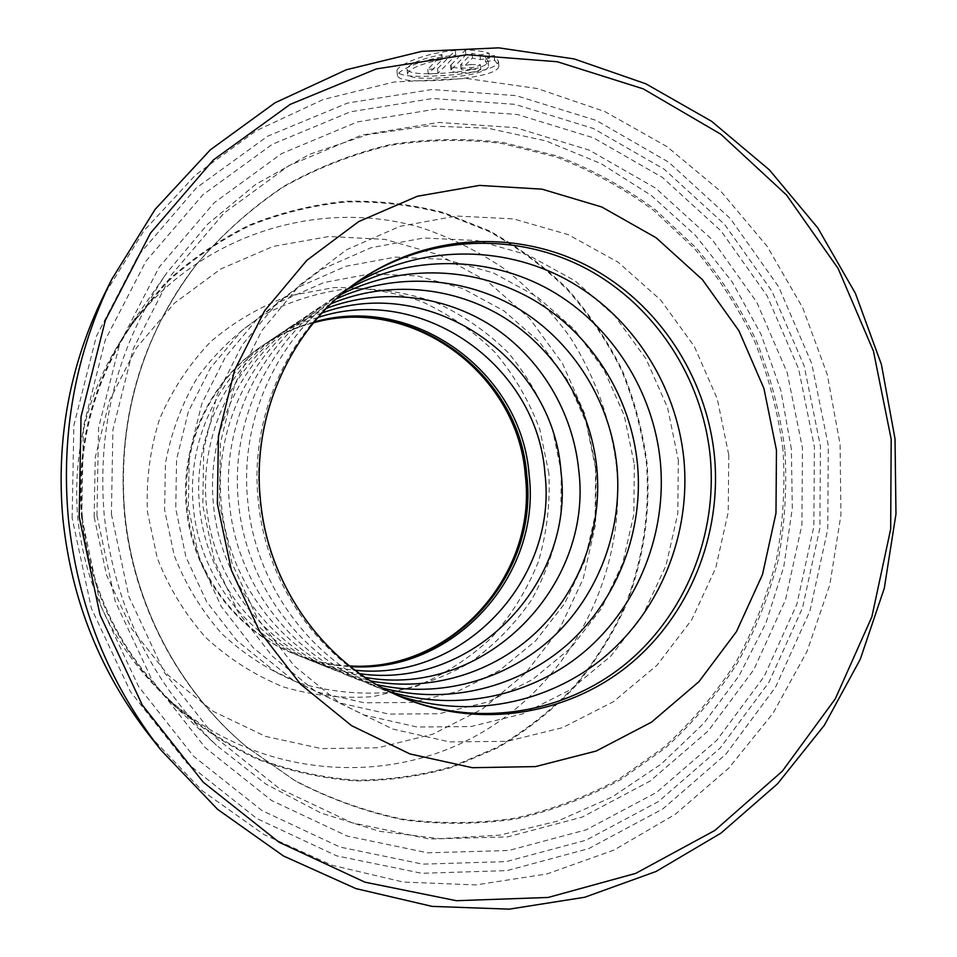 <?xml version="1.0" encoding="UTF-8"?>
<svg xmlns="http://www.w3.org/2000/svg" width="957" height="957" viewBox="0 0 957 957"><rect width="100%" height="100%" fill="white"/><g stroke="black" fill="none" stroke-linecap="round" stroke-linejoin="round"><path stroke-width="0.72" stroke-dasharray="4.79 3.59" d="M82.41 517.845C76.512 445.818 93.595 380.503 133.657 321.863L166.733 282.614C191.986 259.562 219.727 240.554 249.956 225.589C281.155 213.148 313.274 205.265 346.302 201.951C379.403 201.257 411.845 205.061 443.653 213.339L489.063 231.498C517.677 247.361 543.684 266.68 567.082 289.469C588.699 313.932 606.798 340.764 621.38 369.964C633.785 400.146 642.147 431.428 646.477 463.774C650.018 512.234 642.721 560.754 624.993 605.984C611.356 635.388 594.153 662.543 573.375 687.449C550.754 710.728 525.417 730.634 497.353 747.178L452.577 766.425C421.08 775.469 388.781 780.063 355.681 780.194C322.569 777.682 290.234 770.612 258.665 758.961C227.993 744.773 199.69 726.495 173.743 704.137C121.037 653.715 90.592 591.617 82.41 517.845M616.535 466.801C610.781 419.908 595.194 376.532 569.762 336.708C551.352 311.551 529.963 289.229 505.607 269.73C479.816 252.11 452.099 238.233 422.444 228.077C317.03 196.149 193.254 236.834 126.587 331.959C88.439 387.8 72.17 449.969 77.78 518.455C85.556 588.615 114.541 647.71 164.736 695.727C249.059 774.357 377.369 788.963 473.655 737.093C570.145 685.224 626.943 574.87 616.535 466.801M485.582 61.727L494.661 60.219L498.884 65.877C498.717 74.502 465.138 79.383 435.519 80.46C411.39 81.776 398.698 80.185 397.43 75.663C397.275 69.909 426.044 57.444 455.783 55.255L437.971 73.33L428.257 73.988L442.421 59.31C421.116 63.76 409.464 68.545 407.467 73.689C408.46 77.517 418.616 78.964 437.935 78.031C461.729 77.17 488.525 72.576 488.62 65.889L485.582 61.727L485.127 57.013L488.178 61.212C488.118 67.947 461.298 72.636 437.493 73.474C418.185 74.395 408.029 72.899 407.024 69.012C408.998 63.82 420.637 58.999 441.967 54.537L427.803 69.371L437.528 68.725L455.317 50.47C425.662 52.623 396.76 65.136 396.988 70.962C398.232 75.567 410.924 77.218 435.076 75.926C464.779 74.849 498.214 69.897 498.43 61.188L494.207 55.482L485.127 57.013M455.783 55.255L455.317 50.47M471.083 69.095L480.869 69.442C477.519 71.619 471.322 72.732 462.279 72.78C455.101 72.648 451.345 71.727 451.01 70.005L465.868 54.86C475.641 54.932 483.548 55.973 489.589 57.994L480.498 59.645L472.471 58.102L461.118 69.299L464.875 70.28L471.083 69.095L470.629 64.466L464.432 65.65L460.676 64.657L472.016 53.353L480.043 54.92L489.135 53.245C483.082 51.211 475.174 50.159 465.401 50.075L450.568 65.375C450.891 67.11 454.647 68.043 461.836 68.186C470.88 68.138 477.076 67.014 480.426 64.801L470.629 64.466M783.005 449.886C778.101 412.754 768.734 376.795 754.917 342.008C738.672 308.286 718.528 277.147 694.459 248.557L653.751 210.456C623.641 188.362 591.139 170.549 556.268 157.02L501.994 143.442C464.659 138.932 427.217 139.602 389.678 145.428C352.559 154.244 317.09 168.109 283.272 187.034C250.89 208.71 221.833 234.644 196.113 264.874C140.978 337.127 117.065 419.812 124.362 512.94C132.856 603.951 178.457 690.26 246.667 746.938L294.72 780.445C329.232 798.449 365.203 811.369 402.658 819.192C440.411 824.025 477.878 823.678 515.033 818.175C551.543 809.825 586.163 796.834 618.904 779.189L664.11 747.142C691.528 722.176 715.31 694.136 735.478 663.022C753.362 630.531 766.964 596.307 776.283 560.347C783.053 523.814 785.302 486.993 783.005 449.886M791.367 449.132L780.852 390.468L761.006 334.292L732.32 282.124L695.476 235.422L651.37 195.527L601.128 163.683L546.064 140.93L487.663 128.154L427.612 125.953L367.679 134.638L309.781 154.233L255.794 184.342L207.585 224.225L166.889 272.745C117.807 344.998 96.908 425.721 104.181 514.914C114.35 606.283 151.768 683.083 216.438 745.3L265.938 784.082L320.93 812.995L379.522 831.322L439.777 838.691L499.817 835.15L557.811 821.034L612.109 797.037L661.227 764.057L703.897 723.205L739.067 675.786L765.887 623.163L783.771 566.819L792.312 508.287L791.367 449.132M81.752 517.007L100.521 605.279L138.586 686.528L193.529 756.186L261.991 810.567L339.891 847.041L422.791 864.147L506.253 861.611L586.055 840.198L658.452 801.547L720.238 747.991L768.878 682.389L802.504 607.946L819.886 528.073L820.448 446.297L804.215 366.124L771.856 291.06L724.616 224.428L664.337 169.329L593.484 128.537L515.093 104.361L432.731 98.499L350.382 111.825L272.314 144.304L202.836 194.821L146.002 261.117L105.318 339.867L83.403 426.798L81.752 517.007M96.956 515.512L115.163 601.175L152.043 680.044L205.312 747.704L271.692 800.566L347.247 836.083L427.719 852.819L508.765 850.486L586.318 829.779L656.705 792.3L716.817 740.287L764.164 676.527L796.906 604.13L813.845 526.422L814.395 446.835L798.605 368.84L767.095 295.809L721.099 230.996L662.447 177.452L593.531 137.868L517.33 114.469L437.313 108.871L357.356 121.934L281.609 153.587L214.236 202.717L159.161 267.135L119.757 343.599L98.547 427.982L96.956 515.512M72.134 517.928L73.845 425.482L96.334 336.409L138.083 255.758L196.352 187.895L267.577 136.241L347.547 103.069L431.858 89.527L516.158 95.628L596.331 120.45L668.776 162.247L730.382 218.639L778.663 286.813L811.727 363.576L828.307 445.543L827.745 529.161L809.993 610.829L775.66 686.97L725.956 754.104L662.794 808.952L588.77 848.584L507.114 870.607L421.678 873.298L336.768 855.881L256.954 818.606L186.771 762.956L130.415 691.624L91.394 608.377L72.134 517.928M149.543 735.598L202.417 790.901L264.024 834.576L331.888 865.236L403.387 882.079L475.892 884.902L546.89 873.98L614.023 850.067L675.235 814.323L728.744 768.148L773.053 713.252L807.026 651.442L829.827 584.679L840.928 514.986L840.09 444.395L827.255 374.486L802.72 307.795L767.143 246.332L721.446 191.986L666.85 146.541L604.896 111.61L537.367 88.546L466.358 78.438L394.152 82.003L323.263 99.492L256.237 130.714L195.683 174.868L144.017 230.625L103.464 296.108M360.777 279.552L359.641 280.305C290.665 325.799 249.275 413.675 258.199 499.913C265.95 587.73 325.213 667.256 403.423 697.916L404.703 698.419M353.755 284.528L345.489 289.827C279.001 333.682 239.166 418.185 247.743 501.085C255.196 585.505 312.221 661.981 387.609 691.54L396.796 695.009M347.547 289.301L332.869 298.309C268.618 340.704 230.159 422.216 238.437 502.138C245.614 583.531 300.642 657.28 373.505 685.858L389.738 691.636M341.577 294.218L320.643 306.527C258.557 347.499 221.45 426.104 229.429 503.155C236.355 581.617 289.445 652.734 359.844 680.355L382.872 688.059M336.254 298.895L309.685 313.896C249.562 353.588 213.65 429.585 221.354 504.064C228.053 579.906 279.408 648.667 347.594 675.415L376.699 684.578M331.122 303.716L299.027 321.073C240.805 359.497 206.066 432.983 213.519 504.949C219.978 578.231 269.647 644.707 335.68 670.618L370.67 680.941M326.516 308.286L289.421 327.521C232.922 364.82 199.247 436.021 206.461 505.751C212.729 576.736 260.866 641.142 324.949 666.287L365.227 677.424M322.066 312.975C307.209 318.059 293.201 325.009 280.042 333.837C225.23 370.024 192.584 439 199.57 506.528C205.635 575.277 252.289 637.661 314.458 662.065C329.172 667.962 344.317 671.862 359.892 673.752M318.059 317.425C301.551 322.461 286.047 329.83 271.561 339.532C218.268 374.725 186.567 441.691 193.35 507.222C199.235 573.961 244.549 634.515 304.984 658.249C321.169 664.732 337.857 668.728 355.059 670.235M314.159 321.995C296 326.851 279.025 334.567 263.235 345.13C211.461 379.331 180.67 444.323 187.249 507.916C192.967 572.657 236.953 631.429 295.677 654.504C313.322 661.562 331.517 665.582 350.286 666.562M94.157 516.912L95.245 457.47L109.672 400.038L136.552 347.714L174.282 303.285L220.696 268.989L273.176 246.416L328.933 236.487L385.085 239.417L438.88 254.789L487.783 281.609L529.58 318.418L562.429 363.361L584.93 414.261L596.139 468.786L595.565 524.448L583.208 578.722L559.534 629.096L525.525 673.214L482.627 708.862L432.72 734.21L378.123 747.764L321.468 748.613L265.603 736.4L213.495 711.518L167.965 675.032L131.611 628.749L106.526 575.073L94.157 516.912M81.644 517.916C75.747 446.046 92.709 380.79 132.533 322.15L165.621 282.65C190.91 259.443 218.71 240.279 249.023 225.194C280.317 212.633 312.532 204.654 345.692 201.257C378.912 200.515 411.486 204.272 443.414 212.526L489.027 230.697C517.761 246.583 543.887 265.962 567.381 288.811C589.093 313.346 607.276 340.261 621.93 369.558C634.395 399.859 642.793 431.236 647.123 463.714C650.676 512.342 643.343 561.041 625.531 606.427C611.822 635.927 594.536 663.165 573.662 688.143C550.933 711.494 525.477 731.447 497.293 748.003L452.314 767.263C420.673 776.294 388.255 780.84 355.035 780.9C321.791 778.316 289.337 771.139 257.684 759.368C226.929 745.036 198.566 726.614 172.583 704.089C120.115 653.607 89.802 591.546 81.644 517.916M472.471 58.102L472.016 53.353M480.498 59.645L480.043 54.92M489.589 57.994L489.135 53.245M465.868 54.86L465.401 50.075M480.869 69.442L480.426 64.801M494.661 60.219L494.207 55.482M437.971 73.33L437.528 68.725M428.257 73.988L427.803 69.371M442.421 59.31L441.967 54.537M451.489 69.155L451.046 64.514M784.86 449.694C779.943 412.479 770.564 376.436 756.712 341.565C740.443 307.771 720.238 276.549 696.122 247.899L655.33 209.703C625.148 187.548 592.586 169.688 557.632 156.123L503.238 142.509C465.808 137.987 428.281 138.645 390.659 144.483C353.456 153.311 317.903 167.212 284.014 186.184C251.547 207.896 222.419 233.903 196.64 264.204C141.373 336.637 117.4 419.537 124.709 512.892C133.226 604.142 178.947 690.679 247.313 747.489L295.486 781.068C330.081 799.119 366.148 812.062 403.675 819.91C441.524 824.743 479.074 824.396 516.325 818.881C552.907 810.507 587.61 797.468 620.423 779.788L665.725 747.668C693.191 722.631 717.032 694.531 737.249 663.333C755.169 630.759 768.794 596.462 778.125 560.419C784.919 523.802 787.156 486.898 784.86 449.694M111.395 514.136L128.884 596.51L164.305 672.388L215.481 737.524L279.277 788.472L351.949 822.769L429.394 839.014L507.461 836.908L582.215 817.087L650.114 781.079L708.144 731.016L753.889 669.577L785.541 599.752L801.918 524.783L802.456 447.984L787.204 372.704L756.772 302.256L712.343 239.776L655.712 188.194L589.213 150.117L515.727 127.676L438.617 122.424L361.626 135.152L288.751 165.752L223.986 213.148L171.076 275.197L133.25 348.791L112.902 429.956L111.395 514.136M548.875 473.32L539.832 429.43C529.257 401.222 514.34 375.563 495.092 352.439C473.667 331.301 449.312 314.386 422.001 301.682C393.542 291.777 364.15 287.076 333.849 287.579L289.337 295.821C260.567 306.276 234.357 321.564 210.731 341.673C189.211 364.198 172.176 389.942 159.64 418.891C150.093 449.06 146.026 480.031 147.45 511.804L157.247 558.027C168.803 587.574 185.012 614.119 205.875 637.649C228.95 658.847 254.789 675.271 283.392 686.947C312.927 695.583 342.869 698.801 373.206 696.612L416.977 686.049C444.754 674.242 469.66 658.081 491.683 637.565C511.564 614.98 527.116 589.727 538.336 561.795C546.818 532.905 550.335 503.418 548.875 473.32M349.58 666C330.584 665.103 312.149 661.084 294.301 653.942C235.829 630.974 192.034 572.465 186.34 508.011C179.796 444.718 210.444 380.013 262.003 345.955C277.985 335.273 295.175 327.509 313.585 322.688M359.641 280.305L361.913 278.774C292.531 324.531 250.901 412.945 259.885 499.721C267.685 588.088 327.306 668.106 405.971 698.945L403.423 697.916M461.286 69L460.843 64.37M133.657 321.863L126.587 331.959M488.632 65.889L488.178 61.212M397.43 75.663L396.976 70.962M451.01 70.005L450.556 65.375M196.113 264.874L196.64 264.204C142.88 332.282 115.976 423.724 124.745 512.892C133.262 604.19 179.019 690.751 247.313 747.489L246.667 746.938M728.756 454.934L728.229 512.234L715.704 568.075L691.648 619.873L657.052 665.187L613.389 701.732L562.62 727.619L507.09 741.316L449.539 741.902L392.872 729.09L340.094 703.311L294.074 665.725L257.337 618.198L231.989 563.218L219.452 503.717L220.433 442.935L234.86 384.164L261.859 330.56L299.888 284.959L346.769 249.657L399.918 226.354L456.501 216.019L513.598 218.926L568.35 234.68L618.174 262.242L660.773 300.127L694.292 346.386L717.272 398.794L728.756 454.934M678.322 460.078L677.807 513.466L666.024 565.491L643.463 613.736L611.045 655.904L570.169 689.877L522.678 713.898L470.808 726.554L417.085 727.021L364.246 715.046L315.068 691.038L272.207 656.083L238.03 611.93L214.44 560.874L202.788 505.643L203.721 449.204L217.155 394.607L242.3 344.795L277.721 302.376L321.408 269.491L370.981 247.731L423.772 237.994L477.088 240.578L528.264 255.124L574.846 280.688L614.717 315.894L646.083 358.947L667.591 407.766L678.322 460.078M634.335 464.552L633.821 514.543L622.708 563.254L601.463 608.389L570.958 647.817L532.535 679.566L487.938 701.959L439.263 713.731L388.901 714.101L339.4 702.857L293.356 680.391L253.258 647.733L221.294 606.499L199.247 558.852L188.362 507.306L189.247 454.623L201.819 403.663L225.35 357.14L258.498 317.485L299.397 286.717L345.836 266.285L395.325 257.098L445.328 259.407L493.357 272.912L537.116 296.754L574.571 329.639L604.058 369.892L624.263 415.577L634.335 464.552M595.637 468.499L595.122 515.488L584.607 561.28L564.522 603.7L535.729 640.723L499.482 670.498L457.446 691.48L411.594 702.486L364.186 702.773L317.628 692.174L274.348 671.06L236.678 640.412L206.652 601.75L185.957 557.07L175.753 508.753L176.578 459.372L188.397 411.594L210.504 367.943L241.654 330.727L280.114 301.802L323.777 282.566L370.359 273.858L417.443 275.939L462.686 288.536L503.944 310.869L539.269 341.721L567.082 379.534L586.151 422.468L595.637 468.499M561.304 471.992L560.802 516.337C555.85 545.729 546.172 573.458 531.793 599.537C514.926 624.072 494.398 645.054 470.222 662.483C444.371 677.4 416.678 687.413 387.118 692.533C357.117 694.615 327.545 691.349 298.393 682.736C270.185 671.144 244.729 654.875 222.036 633.953C201.532 610.745 185.598 584.595 174.246 555.503L164.628 510.033L165.417 463.559C171.028 432.851 181.698 404.165 197.417 377.489C215.708 352.643 237.599 331.864 263.067 315.128C290.031 301.156 318.442 292.34 348.276 288.667C378.254 288.081 407.335 292.651 435.543 302.376C462.59 314.877 486.742 331.565 507.976 352.439C527.068 375.288 541.853 400.66 552.345 428.569L561.304 471.992M313.501 322.784C295.151 327.557 277.985 335.273 262.003 345.955L263.235 345.13M349.484 665.928C330.536 665.079 312.149 661.084 294.301 653.942L295.677 654.504M304.984 658.249L314.458 662.065M324.949 666.287L335.68 670.618M347.594 675.415L359.844 680.355M373.505 685.858L387.609 691.54M132.533 322.15L166.889 272.745M172.583 704.089L216.438 745.3M332.869 298.309L345.489 289.827M309.685 313.896L320.643 306.527M289.421 327.521L299.027 321.073M271.561 339.532L280.042 333.837M461.118 69.299L460.676 64.657M498.884 65.877L498.43 61.188M407.467 73.689L407.024 69.012M173.743 704.137L164.736 695.727"/><path stroke-width="1.44" d="M111.73 279.372L103.464 296.108C69.49 365.897 55.961 440.124 62.887 518.79C71.368 600.003 100.246 672.269 149.543 735.598L161.111 750.252C108.344 682.473 77.409 605.039 68.306 517.952C60.889 433.593 75.364 354.066 111.73 279.372L155.118 209.356L210.325 149.83L274.982 102.818L346.446 69.717L421.953 51.331L498.753 47.85L574.2 58.939L645.855 83.809L711.553 121.276L769.38 169.879L817.757 227.874L855.426 293.404L881.397 364.426L895.022 438.844L895.967 513.993L884.304 588.196L860.259 659.301L824.384 725.203L777.527 783.807L720.896 833.176L656.012 871.504L584.751 897.247L509.291 909.15L432.121 906.387L355.908 888.598L283.487 856.001L217.658 809.395L161.111 750.252M891.182 439.191L873.442 351.087L838.129 268.498L786.57 195.061L720.729 134.159L643.236 88.857L557.333 61.75L466.896 54.752L376.28 68.94L290.186 104.385L213.399 159.915L150.476 233.113L105.354 320.308L81.034 416.738L79.18 516.888L100.03 614.884L142.27 705.01L203.183 782.144L278.966 842.172L365 882.198L456.369 900.704L548.134 897.463L635.651 873.406L714.855 830.437L782.312 771.186L835.305 698.825L871.851 616.882L890.68 529.065L891.182 439.191M404.703 698.419C479.194 727.667 564.75 713.264 625.1 664.325C685.332 615.1 717.63 534.927 710.25 456.645C702.45 377.728 654.624 304.661 585.206 268.08C515.739 231.821 428.162 235.099 360.777 279.552M396.796 695.009C468.129 719.796 548.373 704.005 604.74 656.741C660.964 609.178 690.882 533.36 683.908 459.336C676.527 384.702 631.919 315.475 566.783 279.731C501.576 244.298 418.951 245.136 353.755 284.528M389.738 691.636C458.128 712.594 533.635 695.691 586.462 649.959C639.144 603.927 666.957 531.972 660.354 461.741C653.344 390.923 611.571 325.093 550.251 290.15C488.836 255.531 410.661 254.287 347.547 289.301M382.872 688.059C448.307 705.429 519.232 687.569 568.661 643.367C617.911 598.867 643.726 530.657 637.47 464.073C630.819 396.928 591.773 334.412 534.126 300.295C476.383 266.501 402.526 263.366 341.577 294.218M376.699 684.578C439.395 698.849 506.217 680.224 552.608 637.434C598.807 594.357 622.851 529.484 616.906 466.179C610.578 402.323 573.949 342.75 519.591 309.422C465.126 276.406 395.169 271.68 336.254 298.895M370.67 680.941C430.614 692.282 493.441 673.01 536.889 631.632C580.145 589.979 602.479 528.36 596.845 468.224C590.816 407.562 556.519 350.86 505.368 318.346C454.073 286.131 387.932 279.958 331.122 303.716M365.227 677.424C483.429 698.825 593.663 587.263 578.734 470.078C572.992 412.288 540.777 358.169 492.484 326.421C444.048 294.971 381.365 287.555 326.516 308.286M359.892 673.752C472.662 689.973 575.013 583.208 560.993 471.885C553.469 358.743 430.148 273.247 322.066 312.975M355.059 670.235C462.805 681.946 558.134 579.559 544.928 473.524C537.619 365.765 422.145 283.2 318.059 317.425M350.286 666.562C452.996 674.039 541.554 576.006 529.137 475.139C522.043 372.632 414.166 293.021 314.159 321.995M313.585 322.688C412.969 294.481 519.723 373.661 526.793 475.378C539.09 575.48 451.537 672.867 349.58 666M714.472 456.214C706.601 376.603 658.26 302.926 588.16 266.213C518 229.824 429.621 233.52 361.913 278.774C293.285 323.933 251.356 412.371 260.4 499.65C268.235 588.543 328.167 668.548 405.971 698.945C480.952 728.911 567.369 714.735 628.366 665.546C689.243 616.057 721.925 535.19 714.472 456.214M217.347 503.669L218.447 435.806L234.549 370.299L264.634 310.75L306.85 260.328L358.731 221.569L417.336 196.269L479.493 185.407L541.997 189.163L601.797 206.999L656.095 237.743L702.462 279.695L738.912 330.727L763.925 388.434L776.462 450.173L775.983 513.155L762.49 574.571L736.471 631.62L698.969 681.635L651.526 722.152L596.199 751.03L535.513 766.593L472.375 767.705L409.979 753.96L351.626 725.717L300.534 684.183L259.634 631.381L231.355 570.097L217.347 503.669M349.484 665.928C450.723 672.52 537.547 575.552 525.333 475.533C518.192 373.912 412.24 294.983 313.501 322.784"/></g></svg>
